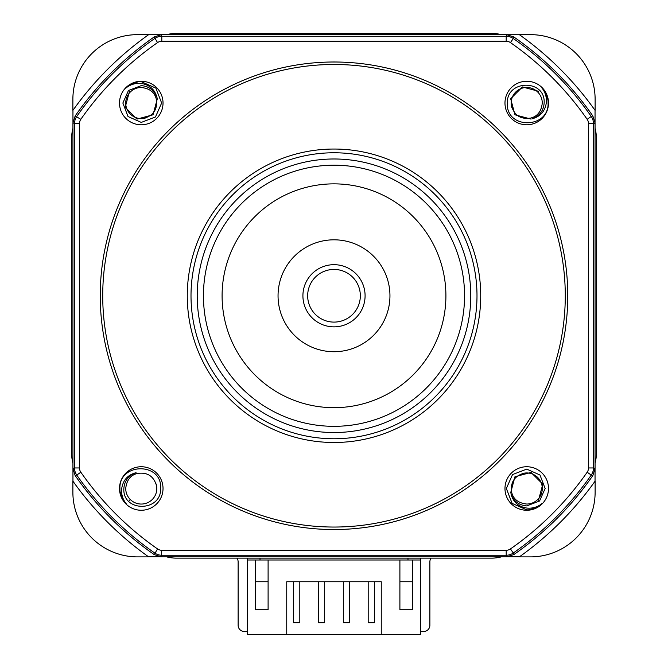 <?xml version="1.0" encoding="UTF-8"?>
<svg xmlns="http://www.w3.org/2000/svg" width="668" height="668" viewBox="0 0 668 668"><rect width="100%" height="100%" fill="white"/><g stroke="black" fill="none" stroke-linecap="round" stroke-linejoin="round"><path stroke-width="1" d="M360.336 295.765A26.336 26.336 0 0 0 334 269.429A26.336 26.336 0 0 0 307.664 295.765A26.336 26.336 0 0 0 334 322.101A26.336 26.336 0 0 0 360.336 295.765M365.087 295.765A31.087 31.087 0 0 0 334 264.678A31.087 31.087 0 0 0 302.913 295.765A31.087 31.087 0 0 0 334 326.852A31.087 31.087 0 0 0 365.087 295.765A31.087 31.087 0 0 1 334 326.852A31.087 31.087 0 0 1 302.913 295.765M389.953 295.765A55.953 55.953 0 0 0 334 239.812A55.953 55.953 0 0 0 278.047 295.765A55.953 55.953 0 0 0 334 351.719A55.953 55.953 0 0 0 389.953 295.765M222.093 295.765A111.907 111.907 0 0 0 334 407.672A111.907 111.907 0 0 0 445.907 295.765A111.907 111.907 0 0 0 334 183.859A111.907 111.907 0 0 0 222.093 295.765M464.561 295.765A130.561 130.561 0 0 1 334 426.326A130.561 130.561 0 0 1 203.439 295.765A130.561 130.561 0 0 1 334 165.205A130.561 130.561 0 0 1 464.561 295.765M197.219 295.765A136.781 136.781 0 0 0 334 432.538A136.781 136.781 0 0 0 470.781 295.765A136.781 136.781 0 0 0 334 158.984A136.781 136.781 0 0 0 197.219 295.765M476.994 295.765A142.994 142.994 0 0 0 334 152.772A142.994 142.994 0 0 0 191.006 295.765A142.994 142.994 0 0 0 334 438.759A142.994 142.994 0 0 0 476.994 295.765M187.274 295.765A146.726 146.726 0 0 1 334 149.039A146.726 146.726 0 0 1 480.726 295.765A146.726 146.726 0 0 1 334 442.492A146.726 146.726 0 0 1 187.274 295.765M565.278 295.765A231.278 231.278 0 0 0 334 64.487A231.278 231.278 0 0 0 102.722 295.765A231.278 231.278 0 0 0 334 527.044A231.278 231.278 0 0 0 565.278 295.765M100.233 295.765A233.767 233.767 0 0 1 334 61.999A233.767 233.767 0 0 1 567.767 295.765A233.767 233.767 0 0 1 334 529.532A233.767 233.767 0 0 1 100.233 295.765M161.806 41.257A7.457 7.457 0 0 0 157.539 42.602A308.599 308.599 0 0 0 80.836 119.305A7.457 7.457 0 0 0 79.492 123.572L79.492 467.959A7.457 7.457 0 0 0 80.836 472.226A308.599 308.599 0 0 0 157.539 548.929A7.457 7.457 0 0 0 161.806 550.273L506.194 550.273A7.457 7.457 0 0 0 510.461 548.929A308.599 308.599 0 0 0 587.164 472.226A7.457 7.457 0 0 0 588.508 467.959L588.508 123.572A7.457 7.457 0 0 0 587.164 119.305A308.599 308.599 0 0 0 510.461 42.602A7.457 7.457 0 0 0 506.194 41.257L161.806 41.257L161.806 36.289A12.433 12.433 162.6 0 0 154.7 38.519A313.568 313.568 0 0 0 76.753 116.466A12.433 12.433 107.4 0 0 74.524 123.572L74.524 467.959L79.492 467.959M119.505 103.031A21.76 21.76 0 0 1 141.265 81.271A21.76 21.76 0 0 1 163.025 103.031A21.76 21.76 0 0 1 141.265 124.791A21.76 21.76 0 0 1 119.505 103.031M119.505 488.5A21.76 21.76 0 0 1 141.265 466.74A21.76 21.76 0 0 1 163.025 488.5A21.76 21.76 0 0 1 141.265 510.26A21.76 21.76 0 0 1 119.505 488.5M504.975 488.5A21.76 21.76 0 0 1 526.735 466.74A21.76 21.76 0 0 1 548.495 488.5A21.76 21.76 0 0 1 526.735 510.26A21.76 21.76 0 0 1 504.975 488.5M504.975 103.031A21.76 21.76 0 0 1 526.735 81.271A21.76 21.76 0 0 1 548.495 103.031A21.76 21.76 0 0 1 526.735 124.791A21.76 21.76 0 0 1 504.975 103.031M125.784 88.176L128.231 85.771L137.934 81.838A21.501 21.493 -101.6 0 1 141.265 81.68L155.878 88.126L161.648 103.031L155.469 116.958L141.265 122.419L128.031 116.533L122.862 103.031L128.456 90.506L141.265 85.621C149.148 86.297 154.408 90.364 157.063 97.82C154.968 89.595 149.699 84.811 141.265 83.483A20.541 20.391 85.5 0 0 125.793 88.184M126.411 503.981L124.006 501.534L120.073 491.832A21.501 21.493 168.4 0 1 119.914 488.5C118.954 462.431 162.291 461.997 160.654 488.5C161.431 512.055 122.378 512.44 123.856 488.5C124.532 480.618 128.607 475.357 136.055 472.702C127.83 474.798 123.054 480.067 121.718 488.5A20.541 20.391 -4.5 0 0 126.419 503.973M526.735 469.111L539.969 474.998L545.138 488.5L539.544 501.025L526.735 505.91C518.852 505.233 513.592 501.159 510.936 493.71C513.032 501.935 518.301 506.711 526.735 508.047A20.541 20.391 -94.5 0 0 542.207 503.346L539.769 505.76L530.066 509.692A21.501 21.493 78.4 0 1 526.735 509.851L512.122 503.405L506.352 488.5L512.531 474.572L526.735 469.111M547.927 99.699A21.501 21.493 -11.6 0 1 548.086 103.031C549.046 129.091 505.709 129.525 507.346 103.031C506.569 79.475 545.622 79.091 544.144 103.031C543.468 110.913 539.393 116.174 531.945 118.829C540.17 116.733 544.946 111.464 546.282 103.031A20.541 20.391 175.5 0 0 541.581 87.558L543.994 89.996L547.927 99.699M161.305 34.703L154.216 36.924A315.154 315.154 0 0 0 75.158 115.981L72.937 123.071L72.937 468.452L75.158 475.549A315.154 315.154 0 0 0 154.216 554.607L161.305 556.828L506.695 556.828L513.784 554.607A315.154 315.154 0 0 0 592.842 475.549L595.063 468.452L595.063 123.071L592.842 115.981A315.154 315.154 0 0 0 513.784 36.924L506.695 34.703L161.305 34.703L161.806 36.289L506.194 36.289L506.194 41.257M72.937 463.216A37.299 37.299 0 0 1 71.635 453.438L71.635 138.092A37.299 37.299 0 0 1 72.937 128.314M501.451 556.828A37.299 37.299 0 0 1 491.673 558.131L176.327 558.131A37.299 37.299 0 0 1 166.549 556.828M595.063 128.314A37.299 37.299 0 0 1 596.365 138.092L596.365 453.438A37.299 37.299 0 0 1 595.063 463.216M166.549 34.703A37.299 37.299 0 0 1 176.327 33.4L491.673 33.4A37.299 37.299 0 0 1 501.451 34.703M145.833 117.885A15.539 15.539 0 0 1 143.862 118.353C153.69 115.497 157.832 109.043 156.279 99.006C154.567 92.251 149.565 88.41 141.265 87.491A15.614 15.573 75 0 0 130.277 92.042L129.508 91.274L130.277 92.042A15.539 15.539 0 0 1 141.257 87.491M130.277 499.489L129.508 500.257L130.277 499.489A15.539 15.539 0 0 1 125.726 488.508A15.614 15.573 -15 0 0 130.277 499.489A15.539 15.539 0 0 0 156.596 485.903C153.732 476.075 147.277 471.934 137.249 473.487C130.485 475.199 126.644 480.2 125.726 488.5M522.167 473.637A15.539 15.539 0 0 1 524.138 473.169C514.31 476.034 510.168 482.488 511.721 492.516C513.433 499.28 518.435 503.121 526.735 504.039A15.614 15.573 -105 0 0 537.723 499.489L538.491 500.257L537.723 499.489A15.539 15.539 0 0 1 526.743 504.039M537.723 92.042L538.491 91.274L537.723 92.042A15.539 15.539 0 0 1 542.274 103.022A15.614 15.573 165 0 0 537.723 92.042A15.539 15.539 0 0 0 511.404 105.627C514.268 115.455 520.723 119.597 530.751 118.044C537.515 116.332 541.356 111.331 542.274 103.031M143.862 118.353A15.539 15.539 0 0 1 130.277 92.042M156.128 483.933A15.539 15.539 0 0 1 156.596 485.903M524.138 473.169A15.539 15.539 0 0 1 537.723 499.489M511.872 107.598A15.539 15.539 0 0 1 511.404 105.627M72.954 122.469L72.954 110.329M148.563 34.719L160.704 34.719M160.704 556.811L148.563 556.811M72.954 481.202L72.954 469.061M595.046 469.061L595.046 481.202M519.437 556.811L507.296 556.811M507.296 34.719L519.437 34.719M595.046 110.329L595.046 122.469M72.879 110.437A320.206 320.206 0 0 1 148.672 34.644L137.541 34.644A64.662 64.662 0 0 0 72.879 99.298L72.879 110.437M530.459 34.644L519.328 34.644A320.206 320.206 0 0 1 595.121 110.437L595.121 99.298A64.662 64.662 0 0 0 530.459 34.644M72.879 481.094L72.879 492.224A64.662 64.662 0 0 0 137.541 556.887L148.672 556.887A320.206 320.206 0 0 1 72.879 481.094M519.328 556.887L530.459 556.887A64.662 64.662 0 0 0 595.121 492.224L595.121 481.094A320.206 320.206 0 0 1 519.328 556.887M236.906 558.131A6.212 6.212 0 0 1 238.125 561.838L238.125 625.273A6.221 6.221 0 0 0 244.346 631.494L247.577 631.494M420.422 631.494L423.654 631.494A6.221 6.221 0 0 0 429.875 625.273L429.875 561.838A6.221 6.221 0 0 1 431.094 558.131M420.422 558.131L420.422 559.993L268.102 559.993L268.102 609.734L255.66 609.734L255.66 559.993L247.577 559.993L247.577 558.131M247.577 559.993L247.577 634.6L286.747 634.6L286.747 581.753L381.253 581.753L381.253 634.6L420.422 634.6L420.422 559.993M407.981 558.131L407.981 559.993M255.66 559.993L268.102 559.993M260.019 558.131L260.019 559.993M399.898 581.753L412.34 581.753L412.34 609.734L412.34 559.993M412.34 609.734L399.898 609.734L399.898 559.993M381.253 634.6L286.747 634.6M268.102 581.753L255.66 581.753L255.66 609.734M299.807 581.753L299.807 622.785L293.586 622.785L293.586 581.753M324.673 581.753L324.673 622.785L318.461 622.785L318.461 581.753M349.539 581.753L349.539 622.785L343.327 622.785L343.327 581.753M374.414 581.753L374.414 622.785L368.193 622.785L368.193 581.753M157.539 42.602L154.216 36.924M80.836 119.305L75.158 115.981M79.492 123.572L72.937 123.071M80.836 472.226L76.753 475.065A313.568 313.568 0 0 0 154.7 553.012A12.433 12.433 17.4 0 0 161.806 555.242L506.194 555.242L506.194 550.273M72.937 468.452L74.524 467.959A12.433 12.433 72.6 0 0 76.753 475.065L75.158 475.549M157.539 548.929L154.216 554.607M161.806 550.273L161.305 556.828M506.695 556.828L506.194 555.242A12.433 12.433 -17.4 0 0 513.3 553.012L510.461 548.929M513.784 554.607L513.3 553.012A313.568 313.568 0 0 0 591.247 475.065L587.164 472.226M592.842 475.549L591.247 475.065A12.433 12.433 -72.6 0 0 593.476 467.959L588.508 467.959M595.063 468.452L593.476 467.959L593.476 123.572L588.508 123.572M595.063 123.071L593.476 123.572A12.433 12.433 -107.4 0 0 591.247 116.466L587.164 119.305M592.842 115.981L591.247 116.466A313.568 313.568 0 0 0 513.3 38.519L510.461 42.602M513.784 36.924L513.3 38.519A12.433 12.433 -162.6 0 0 506.194 36.289L506.695 34.703M129.508 91.274L125.2 107.339L136.965 119.096L153.03 114.796L157.331 98.73M538.491 500.257L542.8 484.191L531.035 472.435L514.97 476.735L510.669 492.8M538.491 91.274L522.426 86.965L510.669 98.73L514.97 114.796L531.035 119.096"/></g></svg>
